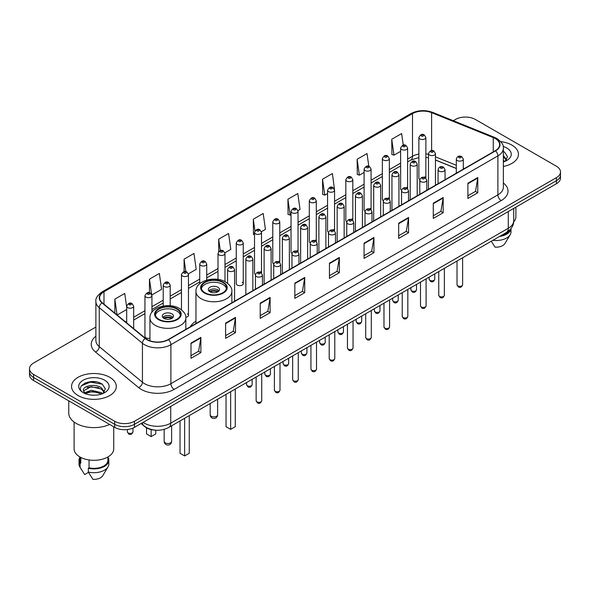<?xml version="1.0" encoding="UTF-8"?>
<svg xmlns="http://www.w3.org/2000/svg" width="590" height="590" viewBox="0 0 590 590"><rect width="100%" height="100%" fill="white"/><g stroke="black" fill="none" stroke-linecap="round" stroke-linejoin="round"><path stroke-width="0.89" d="M195.961 321.211A24.706 14.263 0 0 0 190.312 326.786M406.584 187.347A3.496 2.021 0 0 1 407.601 188.682L407.609 148.046A3.496 2.021 180 0 1 405.448 149.912A3.496 2.021 180 0 1 401.635 149.469A3.496 2.021 180 0 1 400.617 148.046L400.617 188.771A3.496 2.021 0 0 0 401.598 190.179M389.348 199.228L389.348 158.585A3.496 2.021 180 0 1 387.188 160.451A3.496 2.021 180 0 1 383.375 160.015A3.496 2.021 180 0 1 382.35 158.585L382.35 199.317A3.496 2.021 0 0 0 383.338 200.718M370.055 208.432A3.496 2.021 0 0 1 371.081 209.767L371.081 169.131A3.496 2.021 180 0 1 368.927 170.997A3.496 2.021 180 0 1 365.114 170.554A3.496 2.021 180 0 1 364.089 169.131L364.089 209.856A3.496 2.021 0 0 0 365.077 211.264M351.795 218.971A3.496 2.021 0 0 1 352.82 220.313L352.82 179.677A3.496 2.021 180 0 1 350.659 181.536A3.496 2.021 180 0 1 346.854 181.101A3.496 2.021 180 0 1 345.829 179.677L345.829 220.402A3.496 2.021 0 0 0 346.809 221.803M334.56 230.86L334.56 190.216A3.496 2.021 180 0 1 332.399 192.082A3.496 2.021 180 0 1 328.593 191.647A3.496 2.021 180 0 1 327.568 190.216L327.568 230.948A3.496 2.021 0 0 0 328.549 232.349M316.299 241.399L316.299 200.762A3.496 2.021 180 0 1 314.138 202.628A3.496 2.021 180 0 1 310.325 202.186A3.496 2.021 180 0 1 309.308 200.762L309.308 241.487A3.496 2.021 0 0 0 310.288 242.896M297.013 250.603A3.496 2.021 0 0 1 298.031 251.945L298.038 211.301A3.496 2.021 180 0 1 295.878 213.167A3.496 2.021 180 0 1 292.065 212.732A3.496 2.021 180 0 1 291.04 211.301L291.04 252.033A3.496 2.021 0 0 0 292.028 253.435M278.745 261.149A3.496 2.021 0 0 1 279.771 262.484L279.771 221.847A3.496 2.021 180 0 1 277.617 223.713A3.496 2.021 180 0 1 273.804 223.278A3.496 2.021 180 0 1 272.779 221.847L272.779 262.58A3.496 2.021 0 0 0 273.767 263.981M260.485 271.695A3.496 2.021 0 0 1 261.51 273.03L261.51 232.394A3.496 2.021 180 0 1 259.349 234.26A3.496 2.021 180 0 1 255.544 233.817A3.496 2.021 180 0 1 254.519 232.394L254.519 273.118A3.496 2.021 0 0 0 255.5 274.527M243.25 283.665L243.25 242.933A3.496 2.021 180 0 1 241.089 244.798A3.496 2.021 180 0 1 237.283 244.363A3.496 2.021 180 0 1 236.258 242.933L236.258 283.665A3.496 2.021 0 0 0 237.283 285.088A3.496 2.021 0 0 0 241.089 285.531A3.496 2.021 0 0 0 243.25 283.665A3.496 2.021 0 0 0 242.225 282.234M151.94 312.191L151.94 295.649A3.496 2.021 180 0 1 149.779 297.515A3.496 2.021 180 0 1 145.973 297.08A3.496 2.021 180 0 1 144.948 295.649L144.948 336.381A3.496 2.021 0 0 0 145.973 337.805A3.496 2.021 0 0 0 149.941 338.203M424.844 176.801A3.496 2.021 0 0 1 425.862 178.136L425.869 137.5A3.496 2.021 180 0 1 423.709 139.365A3.496 2.021 180 0 1 419.903 138.93A3.496 2.021 180 0 1 418.878 137.5L418.878 178.232A3.496 2.021 0 0 0 419.859 179.633M456.321 168.519L435.464 160.082M389.341 199.228A3.496 2.021 0 0 0 388.323 197.886M334.552 230.852A3.496 2.021 0 0 0 333.534 229.517M316.292 241.399A3.496 2.021 0 0 0 315.274 240.064M185.806 317.25A3.496 2.021 0 0 0 188.461 315.296A3.496 2.021 0 0 0 187.436 313.865M155.413 430.169A13.983 8.076 180 0 1 144.934 426.747L141.054 423.546M95.787 381.811A18.644 10.768 0 0 0 84.871 383.109M95.89 327.059L33.593 363.027A13.983 8.076 0 0 0 29.5 368.735L29.5 374.827A13.983 8.076 0 0 0 33.593 380.535L114.689 427.352A13.983 8.076 0 0 0 134.468 427.352L556.407 183.748A13.983 8.076 0 0 0 560.5 178.04L560.5 174.994A13.983 8.076 0 0 1 556.407 180.702A13.983 8.076 0 0 0 560.5 174.994L560.5 171.948A13.983 8.076 0 0 0 556.407 166.24L475.311 119.423A13.983 8.076 0 0 0 455.532 119.423L453.304 120.707M29.5 368.735A13.983 8.076 0 0 0 33.593 374.444L114.689 421.26A13.983 8.076 0 0 0 134.468 421.26L134.468 424.306L556.407 180.702L134.468 424.306A13.983 8.076 0 0 1 114.689 424.306A13.983 8.076 0 0 0 134.468 424.306L134.468 427.352M33.593 374.444L33.593 377.489L114.689 424.306L33.593 377.489A13.983 8.076 0 0 1 29.5 371.781A13.983 8.076 0 0 0 33.593 377.489L33.593 380.535M511.906 145.111A22.376 12.921 0 0 0 500.726 141.607A22.376 12.921 0 0 1 511.906 145.111A22.376 12.921 0 0 1 518.455 154.248A22.376 12.921 0 0 0 511.906 145.111M109.74 377.298A22.376 12.921 0 0 0 85.358 374.495A22.376 12.921 0 0 0 71.545 386.435A22.376 12.921 0 0 0 78.094 395.566A22.376 12.921 0 0 0 102.483 398.368A22.376 12.921 0 0 0 116.296 386.435A22.376 12.921 0 0 0 109.74 377.298A22.376 12.921 0 0 0 85.358 374.495A22.376 12.921 0 0 0 71.545 386.435A22.376 12.921 0 0 0 78.094 395.566A22.376 12.921 0 0 0 102.483 398.368A22.376 12.921 0 0 0 116.296 386.435A22.376 12.921 0 0 0 109.74 377.298M495.253 138.547A14.92 8.614 180 0 1 499.627 144.639A14.92 8.614 180 0 1 495.253 150.73L168.253 339.523A14.92 8.614 180 0 1 145.487 338.372L102.313 302.773A14.92 8.614 180 0 1 99.614 297.832A14.92 8.614 180 0 1 103.988 291.74L412.506 113.619A14.92 8.614 180 0 1 431.607 112.66L493.262 137.581A14.92 8.614 180 0 1 495.253 138.547M495.519 138.392A15.288 8.828 0 0 0 493.476 137.404L431.821 112.484A15.288 8.828 0 0 0 412.24 113.472L103.722 291.593A15.288 8.828 0 0 0 102.011 302.899L145.177 338.49A15.288 8.828 0 0 0 168.519 339.67L495.519 150.878A15.288 8.828 0 0 0 495.519 138.392M190.998 343.1L190.998 358.322L200.888 352.614L200.888 337.392L190.998 343.1M190.998 355.623L198.616 351.227L200.851 337.893A3.732 2.154 -120 0 0 200.888 337.392M198.55 351.264L200.888 352.614M225.609 323.114L225.609 338.343L235.499 332.635L235.499 317.405L225.609 323.114M225.609 335.636L233.227 331.241L235.462 317.914A3.732 2.154 -120 0 0 235.499 317.405M233.161 331.278L235.499 332.635M260.219 303.135L260.219 318.357L270.109 312.648L270.109 297.419L260.219 303.135M260.219 315.657L267.838 311.262L270.072 297.928A3.732 2.154 -120 0 0 270.109 297.419M267.772 311.299L270.109 312.648M294.838 283.148L294.838 298.378L304.728 292.662L304.728 277.44L294.838 283.148M294.838 295.671L302.449 291.276L304.683 277.942A3.732 2.154 -120 0 0 304.728 277.44M302.382 291.312L304.728 292.662M467.892 183.232L467.892 198.461L477.782 192.746L477.782 177.524L467.892 183.232M467.892 195.755L475.511 191.359L477.745 178.033A3.732 2.154 -120 0 0 477.782 177.524M475.444 191.396L477.782 192.746M433.281 203.218L433.281 218.44L443.171 212.732L443.171 197.51L433.281 203.218M433.281 215.741L440.9 211.345L443.134 198.011A3.732 2.154 -120 0 0 443.171 197.51M440.833 211.382L443.171 212.732M398.67 223.197L398.67 238.426L408.56 232.718L408.56 217.489L398.67 223.197M398.67 235.727L406.289 231.324L408.523 217.998A3.732 2.154 -120 0 0 408.56 217.489M406.222 231.361L408.56 232.718M364.06 243.183L364.06 258.405L373.949 252.697L373.949 237.475L364.06 243.183M364.06 255.706L371.678 251.311L373.905 237.977A3.732 2.154 -120 0 0 373.949 237.475M371.612 251.347L373.949 252.697M329.449 263.162L329.449 278.392L339.339 272.683L339.339 257.454L329.449 263.162M329.449 275.692L337.067 271.289L339.294 257.963A3.732 2.154 -120 0 0 339.339 257.454M337.001 271.334L339.339 272.683M503.351 166.469A22.376 12.921 0 0 0 518.455 154.248A22.376 12.921 0 0 1 503.351 166.469M134.468 421.26L556.407 177.656A13.983 8.076 0 0 0 560.5 171.948M188.38 273.885L196.197 269.365L193.963 253.457L184.08 259.172L184.08 271.651M151.851 294.971L161.586 289.351L159.352 273.443L149.462 279.151L149.462 292.773M126.688 307.272L124.741 293.429L114.851 299.137L114.851 313.113M297.95 210.623L300.037 209.421L297.803 193.513L287.913 199.221L288.075 214.354M334.471 189.538L332.413 173.526L322.524 179.235L322.686 194.368M368.816 166.306L367.024 153.548L357.134 159.256L357.297 174.389M403.258 145.125L401.635 133.561L391.753 139.27L391.908 154.403M224.901 252.8L230.808 249.386L228.581 233.478L218.691 239.186L218.691 251.65M261.422 231.708L265.419 229.399L263.192 213.492L253.302 219.2L253.457 234.333M254.519 234.731L253.302 234.274M253.302 219.2L254.946 230.919M287.913 199.221L290.147 215.129L291.04 214.613M290.147 215.129L287.913 214.295M322.524 179.235L324.758 195.143L327.568 193.52M324.758 195.143L322.524 194.309M357.134 159.256L359.369 175.164L364.089 172.435M359.369 175.164L357.134 174.33M391.753 139.27L393.98 155.177L400.617 151.35M393.98 155.177L391.753 154.344M218.691 239.186L220.299 250.647M184.08 259.172L185.828 271.651M149.462 279.151L151.593 294.322M117.152 315.008L126.688 309.499M114.851 299.137L117.071 314.942M513.676 221.936A19.809 11.439 0 0 0 515.896 216.67L515.896 207.134M503.351 160.347L504.767 161.453M503.528 155.627L506.559 159.809M503.528 156.829L506.323 160.126M503.351 161.955A15.2 8.776 0 0 0 506.825 160.451A15.2 8.776 0 0 0 506.825 148.046A15.2 8.776 0 0 0 503.182 146.49M505.121 161.299L507.503 156.623L504.494 152.087M500.962 235.661A13.983 8.076 0 0 0 509.635 230.071M491.286 241.244L495.054 247.144A9.322 5.384 0 0 0 504.893 243.552L510.18 234.709A14.92 8.614 0 0 0 510.999 231.9L510.999 228.544M492.901 240.314A14.92 8.614 0 0 0 510.18 234.709M499.56 236.465A14.92 8.614 0 0 0 510.977 228.573M503.351 151.519L504.288 151.947M222.806 282.485A12.589 7.264 0 0 0 209.089 280.906A12.589 7.264 0 0 0 201.323 287.618A12.589 7.264 0 0 0 205.01 292.758A12.589 7.264 0 0 0 218.728 294.336A12.589 7.264 0 0 0 226.494 287.618A12.589 7.264 0 0 0 222.806 282.485M226.39 288.569A12.589 7.264 0 0 0 222.806 284.387A12.589 7.264 0 0 0 209.863 282.639A12.589 7.264 0 0 0 201.433 288.569M226.036 394.386L226.036 426.703L230.653 429.373L235.27 426.703L235.27 389.053M230.653 429.373L230.653 391.716M217.865 287.242A5.598 3.23 0 0 0 211.766 286.541A5.598 3.23 0 0 0 208.314 289.52A5.598 3.23 0 0 0 209.952 291.807A5.598 3.23 0 0 0 216.051 292.507A5.598 3.23 0 0 0 219.502 289.52A5.598 3.23 0 0 0 217.865 287.242M219.008 290.855A5.598 3.23 0 0 0 217.865 289.904A5.598 3.23 0 0 0 208.816 290.855M209.391 291.431A7.456 4.307 180 0 1 218.101 291.29L218.101 291.659M210.003 291.836A6.527 3.769 180 0 1 217.43 291.681L218.101 291.29M217.319 292.087L217.43 291.681M176.794 309.049A12.589 7.264 0 0 0 163.076 307.479A12.589 7.264 0 0 0 155.303 314.19A12.589 7.264 0 0 0 158.99 319.33A12.589 7.264 0 0 0 172.708 320.901A12.589 7.264 0 0 0 180.481 314.19A12.589 7.264 0 0 0 176.794 309.049M180.37 315.141A12.589 7.264 0 0 0 176.794 310.952A12.589 7.264 0 0 0 163.85 309.212A12.589 7.264 0 0 0 155.413 315.141M180.024 420.95L180.024 453.275L184.641 455.937L189.25 453.275L189.25 415.625M184.641 455.937L184.641 418.288M146.534 427.839L146.534 433.938L151.143 436.6L155.76 433.938L155.76 430.199M151.143 436.6L151.143 429.601M171.845 313.806A5.598 3.23 0 0 0 165.753 313.106A5.598 3.23 0 0 0 162.294 316.093A5.598 3.23 0 0 0 163.939 318.379A5.598 3.23 0 0 0 170.031 319.079A5.598 3.23 0 0 0 173.482 316.093A5.598 3.23 0 0 0 171.845 313.806M172.988 317.427A5.598 3.23 0 0 0 171.845 316.476A5.598 3.23 0 0 0 162.796 317.427M163.371 317.995A7.456 4.307 180 0 1 172.081 317.863L172.081 318.231M163.983 318.401A6.527 3.769 180 0 1 171.41 318.246L172.081 317.863M171.299 318.652L171.41 318.246M68.75 400.824L68.75 413.081A25.171 14.536 0 0 0 76.117 423.354A25.171 14.536 0 0 0 109.629 424.431M74.104 422.042L74.104 448.857A19.809 11.439 0 0 0 79.908 456.948A19.809 11.439 0 0 0 101.502 459.426A19.809 11.439 0 0 0 113.73 448.857L113.73 426.799M91.376 395.086L94.924 395.189M84.407 392.851L91.192 390.263L101.369 392.645L102.608 393.633M84.901 393.611L92.652 391.421L101.369 393.854M83.382 390.3L85.122 393.589M83.397 390.595C82.32 385.919 95.145 383.161 101.369 387.814L104.401 391.996M83.448 390.904L91.17 386.656L101.369 389.017L104.157 392.306M102.962 393.486L105.345 388.81L102.335 384.274C91.671 376.604 72.718 386.708 83.662 392.903L84.2 393.235M104.666 380.226A15.2 8.776 0 0 0 83.175 380.226A15.2 8.776 0 0 0 83.175 392.638A15.2 8.776 0 0 0 104.666 392.638A15.2 8.776 0 0 0 104.666 380.226M79.938 456.962L79.938 460.274A13.983 8.076 0 0 0 80.808 463.091L80.808 457.434M79.938 457.279A14.92 8.614 0 0 0 79.001 460.274L79.001 464.079A14.92 8.614 0 0 0 79.82 466.897A14.92 8.614 0 0 0 80.093 467.31L84.65 474.574L88.493 472.354M80.093 467.31L80.093 463.504L80.808 463.091M79.001 460.274A14.92 8.614 0 0 0 80.093 463.504M85.358 393.899L83.433 390.831M89.053 459.942L89.053 467.848A13.983 8.076 0 0 0 107.904 460.274L107.904 456.962M89.053 467.848L88.33 468.261L88.33 472.066L92.895 479.331A9.322 5.384 0 0 0 102.734 475.739L108.022 466.897A14.92 8.614 0 0 0 108.84 464.079L108.84 460.274A14.92 8.614 0 0 0 107.904 457.279M88.33 472.066A14.92 8.614 0 0 0 108.022 466.897M88.33 468.261A14.92 8.614 0 0 0 108.84 460.274M81.435 385.794L90.366 382.136L102.129 384.134M87.01 387.578L90.366 386.966L98.84 387.711M86.973 392.424L90.366 391.804L98.825 392.542M143.105 422.366A18.644 10.768 0 0 0 144.358 423.163A18.644 10.768 0 0 0 170.724 423.163L508.278 228.278A18.644 10.768 0 0 0 513.735 220.667C513.875 225.299 511.412 229.259 506.345 232.549L168.792 427.433A9.322 5.384 60 0 0 170.724 423.163L170.724 406.414M508.278 211.53L508.278 228.278A9.322 5.384 60 0 1 506.345 232.549M142.345 422.801A9.322 6.239 129.5 0 0 143.975 425.832L141.143 423.495M556.407 183.748L556.407 177.656M114.689 427.352L114.689 421.26M503.351 183.003A23.312 13.459 180 0 1 501.19 200.593L174.19 389.385A4.661 2.692 60 0 1 170.894 383.677L497.894 194.877A18.644 10.768 0 0 0 503.351 187.266L503.351 148.289A18.644 10.768 180 0 1 497.894 155.9A4.661 2.692 -120 0 0 495.519 150.878M174.19 389.385A23.312 13.459 180 0 1 141.224 389.385A23.312 13.459 180 0 1 138.613 387.586L95.44 351.987A23.312 13.459 180 0 1 95.89 336.197M144.521 383.677A18.644 10.768 0 0 0 170.894 383.677L170.894 344.693A18.644 10.768 180 0 1 142.433 343.262L99.26 307.663A18.644 10.768 180 0 1 95.89 301.49L95.89 340.467A18.644 10.768 0 0 0 99.26 346.64L142.433 382.239A18.644 10.768 0 0 0 144.521 383.677M503.351 148.289C503.978 145.376 501.832 142.131 496.928 138.547L494.479 137.352A4.661 2.183 112 0 0 493.476 137.404M494.479 137.352L432.824 112.432C425.102 109.696 417.772 110.094 410.832 113.619A4.661 2.692 60 0 1 412.24 113.472M103.722 291.593A4.661 2.692 -120 0 0 102.313 291.74C97.475 295.221 95.329 298.466 95.89 301.49M102.011 302.899A4.661 3.12 129.5 0 0 99.26 307.663L99.26 346.64A4.661 3.12 -50.5 0 1 95.44 351.987M432.824 112.432A4.661 2.183 112 0 0 431.821 112.484M145.177 338.49A4.661 3.12 129.5 0 0 142.433 343.262L142.433 382.239A4.661 3.12 -50.5 0 1 138.613 387.586M168.519 339.67A4.661 2.692 60 0 1 170.894 344.693L497.894 155.9L497.894 194.877A4.661 2.692 60 0 0 501.19 200.593M103.988 291.74L103.988 304.152M493.262 137.581L493.262 151.873M431.607 112.66L431.607 150.59M464.396 168.541L463.312 168.106M456.321 165.281L435.464 156.844M428.465 154.322A14.92 8.614 0 0 0 425.869 153.887M418.878 154.078A14.92 8.614 0 0 0 412.506 156.254L407.609 159.079M412.506 113.619L412.506 156.254A8.393 4.845 60 0 1 410.765 160.097L407.609 161.918M400.617 163.12L389.348 169.625M382.35 173.659L371.081 180.171M364.089 184.205L352.82 190.71M345.829 194.752L334.56 201.256M327.568 205.291L316.299 211.795M309.308 215.837L298.038 222.342M291.04 226.376L279.771 232.888M272.779 236.922L261.51 243.427M254.519 247.468L243.25 253.973M236.258 258.007L224.989 264.519M217.998 268.553L206.721 275.058M199.73 279.1L188.461 285.604M181.469 289.638L170.2 296.143M163.209 300.185L151.94 306.689M144.948 310.724L133.679 317.236M126.688 321.27L125.545 321.926M329.449 263.649L339.294 257.963M364.06 243.663L373.905 237.977M398.67 223.684L408.523 217.998M433.281 203.697L443.134 198.011M467.892 183.719L477.745 178.033M294.838 283.628L304.683 277.942M260.219 303.614L270.072 297.928M225.609 323.6L235.462 317.914M190.998 343.579L200.851 337.893M204.516 293.046A13.29 7.67 0 0 0 223.3 293.046A13.29 7.67 0 0 0 223.3 282.197A13.29 7.67 0 0 0 204.516 282.197A13.29 7.67 0 0 0 204.516 293.046M231.855 302.795L231.855 291.431A17.951 10.362 180 0 1 220.778 301.003A17.951 10.362 180 0 1 201.219 298.754A17.951 10.362 180 0 1 195.961 291.431L195.961 323.526M211.272 416.275A3.732 2.154 180 0 1 210.18 414.755A3.732 3.732 0 0 0 215.77 417.986A3.732 3.732 0 0 0 217.636 414.755A3.732 2.154 180 0 1 216.545 416.275A3.732 2.154 180 0 1 211.272 416.275M158.496 319.61A13.29 7.67 0 0 0 177.288 319.61A13.29 7.67 0 0 0 177.288 308.762A13.29 7.67 0 0 0 158.496 308.762A13.29 7.67 0 0 0 158.496 319.61M185.843 329.368L185.843 317.995A17.951 10.362 180 0 1 174.758 327.568A17.951 10.362 180 0 1 155.2 325.319A17.951 10.362 180 0 1 149.941 317.995L149.941 340.784M165.252 442.847A3.732 2.154 180 0 1 164.16 441.32A3.732 3.732 0 0 0 169.758 444.55A3.732 3.732 0 0 0 171.624 441.32A3.732 2.154 180 0 1 170.525 442.847A3.732 2.154 180 0 1 165.252 442.847M462.619 284.727C461.697 287.249 460.266 287.979 458.327 286.939L457.021 284.727A2.795 1.615 0 0 0 457.84 285.87A2.795 1.615 0 0 0 460.893 286.224A2.795 1.615 0 0 0 462.619 284.727L462.619 257.793M457.346 160.546A3.496 2.021 180 0 1 456.321 159.123C457.213 156.254 459.042 155.421 461.808 156.623L463.312 159.123A3.496 2.021 180 0 1 461.159 160.982A3.496 2.021 180 0 1 457.346 160.546M460.643 156.741A1.165 0.671 0 0 0 458.998 156.741A1.165 0.671 0 0 0 458.998 157.692A1.165 0.671 0 0 0 460.643 157.692A1.165 0.671 0 0 0 460.643 156.741M444.351 295.273C443.437 297.788 442.006 298.525 440.059 297.485L438.761 295.273A2.795 1.615 0 0 0 439.579 296.416A2.795 1.615 0 0 0 442.625 296.763A2.795 1.615 0 0 0 444.351 295.273L444.351 268.339M439.085 171.093A3.496 2.021 180 0 1 438.06 169.662C438.953 166.793 440.782 165.96 443.547 167.169L445.052 169.662A3.496 2.021 180 0 1 442.898 171.528A3.496 2.021 180 0 1 439.085 171.093M442.382 167.287A1.165 0.671 0 0 0 440.73 167.287A1.165 0.671 0 0 0 440.73 168.239A1.165 0.671 0 0 0 442.382 168.239A1.165 0.671 0 0 0 442.382 167.287M426.091 305.819C425.169 308.334 423.738 309.072 421.798 308.024L420.5 305.819A2.795 1.615 0 0 0 421.319 306.962A2.795 1.615 0 0 0 424.365 307.309A2.795 1.615 0 0 0 426.091 305.819L426.091 278.886M420.825 181.632A3.496 2.021 180 0 1 419.8 180.208C420.692 177.339 422.521 176.506 425.287 177.715L426.791 180.208A3.496 2.021 180 0 1 424.63 182.074A3.496 2.021 180 0 1 420.825 181.632M424.122 177.826A1.165 0.671 0 0 0 422.47 177.826A1.165 0.671 0 0 0 422.47 178.777A1.165 0.671 0 0 0 424.122 178.777A1.165 0.671 0 0 0 424.122 177.826M407.83 316.358C406.908 318.873 405.477 319.61 403.538 318.57L402.24 316.358A2.795 1.615 0 0 0 403.059 317.501A2.795 1.615 0 0 0 406.104 317.855A2.795 1.615 0 0 0 407.83 316.358L407.83 289.425M402.564 192.178A3.496 2.021 180 0 1 401.539 190.747C402.432 187.878 404.261 187.052 407.026 188.254L408.531 190.747A3.496 2.021 180 0 1 406.37 192.613A3.496 2.021 180 0 1 402.564 192.178M405.861 188.372A1.165 0.671 0 0 0 404.209 188.372A1.165 0.671 0 0 0 404.209 189.324A1.165 0.671 0 0 0 405.861 189.324A1.165 0.671 0 0 0 405.861 188.372M389.57 326.904C388.648 329.419 387.217 330.157 385.277 329.109L383.972 326.904A2.795 1.615 0 0 0 384.791 328.047A2.795 1.615 0 0 0 387.844 328.394A2.795 1.615 0 0 0 389.57 326.904L389.57 299.971M384.297 202.724A3.496 2.021 180 0 1 383.279 201.293C384.171 198.424 386 197.591 388.758 198.8L390.27 201.293A3.496 2.021 180 0 1 388.109 203.159A3.496 2.021 180 0 1 384.297 202.724M387.593 198.911A1.165 0.671 0 0 0 385.949 198.911A1.165 0.671 0 0 0 385.949 199.87A1.165 0.671 0 0 0 387.593 199.87A1.165 0.671 0 0 0 387.593 198.911M371.309 337.451C370.387 339.965 368.957 340.695 367.017 339.656L365.712 337.451A2.795 1.615 0 0 0 366.53 338.586A2.795 1.615 0 0 0 369.583 338.94A2.795 1.615 0 0 0 371.309 337.451L371.309 310.517M366.036 213.263A3.496 2.021 180 0 1 365.011 211.84C365.903 208.971 367.732 208.137 370.498 209.339L372.002 211.84A3.496 2.021 180 0 1 369.849 213.705A3.496 2.021 180 0 1 366.036 213.263M369.333 209.457A1.165 0.671 0 0 0 367.688 209.457A1.165 0.671 0 0 0 367.688 210.409A1.165 0.671 0 0 0 369.333 210.409A1.165 0.671 0 0 0 369.333 209.457M353.041 347.989C352.127 350.504 350.696 351.242 348.749 350.202L347.451 347.989A2.795 1.615 0 0 0 348.27 349.132A2.795 1.615 0 0 0 351.316 349.479A2.795 1.615 0 0 0 353.041 347.989L353.041 321.056M347.776 223.809A3.496 2.021 180 0 1 346.75 222.378C347.643 219.51 349.472 218.684 352.237 219.886L353.742 222.378A3.496 2.021 180 0 1 351.588 224.244A3.496 2.021 180 0 1 347.776 223.809M351.072 220.004A1.165 0.671 0 0 0 349.42 220.004A1.165 0.671 0 0 0 349.42 220.955A1.165 0.671 0 0 0 351.072 220.955A1.165 0.671 0 0 0 351.072 220.004M334.781 358.536C333.859 361.05 332.428 361.788 330.489 360.741L329.191 358.536A2.795 1.615 0 0 0 330.009 359.679A2.795 1.615 0 0 0 333.055 360.025A2.795 1.615 0 0 0 334.781 358.536L334.781 331.602M329.515 234.348A3.496 2.021 180 0 1 328.49 232.925C329.382 230.056 331.211 229.222 333.977 230.432L335.481 232.925A3.496 2.021 180 0 1 333.32 234.791A3.496 2.021 180 0 1 329.515 234.348M332.812 230.543A1.165 0.671 0 0 0 331.16 230.543A1.165 0.671 0 0 0 331.16 231.494A1.165 0.671 0 0 0 332.812 231.494A1.165 0.671 0 0 0 332.812 230.543M316.52 369.075C315.598 371.597 314.168 372.327 312.228 371.287L310.93 369.075A2.795 1.615 0 0 0 311.749 370.218A2.795 1.615 0 0 0 314.795 370.572A2.795 1.615 0 0 0 316.52 369.075L316.52 342.141M311.255 244.894A3.496 2.021 180 0 1 310.229 243.471C311.122 240.602 312.951 239.769 315.716 240.971L317.221 243.471A3.496 2.021 180 0 1 315.06 245.329A3.496 2.021 180 0 1 311.255 244.894M314.551 241.089A1.165 0.671 0 0 0 312.899 241.089A1.165 0.671 0 0 0 312.899 242.04A1.165 0.671 0 0 0 314.551 242.04A1.165 0.671 0 0 0 314.551 241.089M298.26 379.621C297.338 382.136 295.907 382.873 293.968 381.833L292.662 379.621A2.795 1.615 0 0 0 293.481 380.764A2.795 1.615 0 0 0 296.534 381.111A2.795 1.615 0 0 0 298.26 379.621L298.26 352.687M292.987 255.441A3.496 2.021 180 0 1 291.962 254.01C292.861 251.141 294.69 250.308 297.449 251.517L298.96 254.01A3.496 2.021 180 0 1 296.8 255.876A3.496 2.021 180 0 1 292.987 255.441M296.283 251.635A1.165 0.671 0 0 0 294.639 251.635A1.165 0.671 0 0 0 294.639 252.586A1.165 0.671 0 0 0 296.283 252.586A1.165 0.671 0 0 0 296.283 251.635M279.999 390.167C279.077 392.682 277.647 393.419 275.707 392.372L274.402 390.167A2.795 1.615 0 0 0 275.22 391.303A2.795 1.615 0 0 0 278.274 391.657A2.795 1.615 0 0 0 279.999 390.167L279.999 363.233M274.726 265.979A3.496 2.021 180 0 1 273.701 264.556C274.593 261.687 276.422 260.854 279.188 262.063L280.693 264.556A3.496 2.021 180 0 1 278.539 266.422A3.496 2.021 180 0 1 274.726 265.979M278.023 262.174A1.165 0.671 0 0 0 276.378 262.174A1.165 0.671 0 0 0 276.378 263.125A1.165 0.671 0 0 0 278.023 263.125A1.165 0.671 0 0 0 278.023 262.174M261.731 400.706C260.817 403.221 259.386 403.958 257.439 402.918L256.141 400.706A2.795 1.615 0 0 0 256.96 401.849A2.795 1.615 0 0 0 260.006 402.203A2.795 1.615 0 0 0 261.731 400.706L261.731 373.772M256.466 276.526A3.496 2.021 180 0 1 255.441 275.095C256.333 272.226 258.162 271.4 260.928 272.602L262.432 275.095A3.496 2.021 180 0 1 260.279 276.961A3.496 2.021 180 0 1 256.466 276.526M259.762 272.72A1.165 0.671 0 0 0 258.11 272.72A1.165 0.671 0 0 0 258.11 273.671A1.165 0.671 0 0 0 259.762 273.671A1.165 0.671 0 0 0 259.762 272.72M429.985 280.331A2.795 1.615 0 0 0 433.038 280.685A2.795 1.615 0 0 0 434.764 279.188C433.842 281.71 432.411 282.44 430.471 281.401L429.166 279.188A2.795 1.615 0 0 0 429.985 280.331M435.464 185.245L435.464 153.584A3.496 2.021 180 0 1 433.303 155.45A3.496 2.021 180 0 1 429.491 155.008A3.496 2.021 180 0 1 428.465 153.584L428.465 189.287M431.143 152.154A1.165 0.671 0 0 0 432.787 152.154A1.165 0.671 0 0 0 432.787 151.202A1.165 0.671 0 0 0 431.143 151.202A1.165 0.671 0 0 0 431.143 152.154M411.724 290.877A2.795 1.615 0 0 0 414.77 291.224A2.795 1.615 0 0 0 416.503 289.734C415.581 292.249 414.15 292.987 412.211 291.947L410.906 289.734A2.795 1.615 0 0 0 411.724 290.877M417.196 195.792L417.196 164.123A3.496 2.021 180 0 1 415.043 165.989A3.496 2.021 180 0 1 411.23 165.554A3.496 2.021 180 0 1 410.205 164.123L410.205 199.833M412.882 162.7A1.165 0.671 0 0 0 414.527 162.7A1.165 0.671 0 0 0 414.527 161.749A1.165 0.671 0 0 0 412.882 161.749A1.165 0.671 0 0 0 412.882 162.7M393.464 301.424A2.795 1.615 0 0 0 396.51 301.77A2.795 1.615 0 0 0 398.235 300.281C397.313 302.795 395.89 303.533 393.943 302.486L392.645 300.281A2.795 1.615 0 0 0 393.464 301.424M398.936 206.338L398.936 174.669A3.496 2.021 180 0 1 396.782 176.535A3.496 2.021 180 0 1 392.97 176.093A3.496 2.021 180 0 1 391.944 174.669L391.944 210.372M394.614 173.239A1.165 0.671 0 0 0 396.266 173.239A1.165 0.671 0 0 0 396.266 172.287A1.165 0.671 0 0 0 394.614 172.287A1.165 0.671 0 0 0 394.614 173.239M375.203 311.963A2.795 1.615 0 0 0 378.249 312.317A2.795 1.615 0 0 0 379.975 310.819C379.053 313.334 377.622 314.072 375.683 313.032L374.385 310.819A2.795 1.615 0 0 0 375.203 311.963M380.675 216.877L380.675 185.216A3.496 2.021 180 0 1 378.515 187.074A3.496 2.021 180 0 1 374.709 186.639A3.496 2.021 180 0 1 373.684 185.216L373.684 220.918M376.354 183.785A1.165 0.671 0 0 0 378.006 183.785A1.165 0.671 0 0 0 378.006 182.834A1.165 0.671 0 0 0 376.354 182.834A1.165 0.671 0 0 0 376.354 183.785M356.943 322.509A2.795 1.615 0 0 0 359.989 322.855A2.795 1.615 0 0 0 361.714 321.366C360.792 323.881 359.362 324.618 357.422 323.578L356.117 321.366A2.795 1.615 0 0 0 356.943 322.509M362.415 227.423L362.415 195.755A3.496 2.021 180 0 1 360.254 197.62A3.496 2.021 180 0 1 356.441 197.185A3.496 2.021 180 0 1 355.423 195.755L355.423 231.457M358.093 194.331A1.165 0.671 0 0 0 359.738 194.331A1.165 0.671 0 0 0 359.738 193.38A1.165 0.671 0 0 0 358.093 193.38A1.165 0.671 0 0 0 358.093 194.331M338.675 333.048A2.795 1.615 0 0 0 341.728 333.402A2.795 1.615 0 0 0 343.454 331.912C342.532 334.427 341.101 335.164 339.161 334.117L337.856 331.912A2.795 1.615 0 0 0 338.675 333.048M344.154 237.969L344.154 206.301A3.496 2.021 180 0 1 341.994 208.167A3.496 2.021 180 0 1 338.181 207.724A3.496 2.021 180 0 1 337.156 206.301L337.156 242.003M339.833 204.87A1.165 0.671 0 0 0 341.477 204.87A1.165 0.671 0 0 0 341.477 203.919A1.165 0.671 0 0 0 339.833 203.919A1.165 0.671 0 0 0 339.833 204.87M320.414 343.594A2.795 1.615 0 0 0 323.46 343.948A2.795 1.615 0 0 0 325.193 342.451C324.271 344.966 322.841 345.703 320.901 344.663L319.596 342.451A2.795 1.615 0 0 0 320.414 343.594M325.887 248.508L325.887 216.84A3.496 2.021 180 0 1 323.733 218.706A3.496 2.021 180 0 1 319.92 218.27A3.496 2.021 180 0 1 318.895 216.84L318.895 252.55M321.572 215.416A1.165 0.671 0 0 0 323.217 215.416A1.165 0.671 0 0 0 323.217 214.465A1.165 0.671 0 0 0 321.572 214.465A1.165 0.671 0 0 0 321.572 215.416M302.154 354.14A2.795 1.615 0 0 0 305.2 354.487A2.795 1.615 0 0 0 306.925 352.997C306.004 355.512 304.573 356.249 302.633 355.202L301.335 352.997A2.795 1.615 0 0 0 302.154 354.14M307.626 259.054L307.626 227.386A3.496 2.021 180 0 1 305.473 229.252A3.496 2.021 180 0 1 301.66 228.817A3.496 2.021 180 0 1 300.635 227.386L300.635 263.088M303.304 225.955A1.165 0.671 0 0 0 304.956 225.955A1.165 0.671 0 0 0 304.956 225.004A1.165 0.671 0 0 0 303.304 225.004A1.165 0.671 0 0 0 303.304 225.955M283.893 364.679A2.795 1.615 0 0 0 286.939 365.033A2.795 1.615 0 0 0 288.665 363.536C287.743 366.058 286.312 366.788 284.373 365.748L283.075 363.536A2.795 1.615 0 0 0 283.893 364.679M289.366 269.593L289.366 237.932A3.496 2.021 180 0 1 287.205 239.791A3.496 2.021 180 0 1 283.399 239.356A3.496 2.021 180 0 1 282.374 237.932L282.374 273.635M285.044 236.502A1.165 0.671 0 0 0 286.696 236.502A1.165 0.671 0 0 0 286.696 235.55A1.165 0.671 0 0 0 285.044 235.55A1.165 0.671 0 0 0 285.044 236.502M265.633 375.225A2.795 1.615 0 0 0 268.679 375.572A2.795 1.615 0 0 0 270.404 374.082C269.483 376.597 268.052 377.334 266.112 376.295L264.807 374.082A2.795 1.615 0 0 0 265.633 375.225M271.105 280.139L271.105 248.471A3.496 2.021 180 0 1 268.944 250.337A3.496 2.021 180 0 1 265.131 249.902A3.496 2.021 180 0 1 264.114 248.471L264.114 284.181M266.783 247.048A1.165 0.671 0 0 0 268.428 247.048A1.165 0.671 0 0 0 268.428 246.096A1.165 0.671 0 0 0 266.783 246.096A1.165 0.671 0 0 0 266.783 247.048M247.365 385.772A2.795 1.615 0 0 0 250.418 386.118A2.795 1.615 0 0 0 252.144 384.628C251.222 387.143 249.791 387.881 247.852 386.834L246.546 384.628A2.795 1.615 0 0 0 247.365 385.772M252.845 290.686L252.845 259.017A3.496 2.021 180 0 1 250.684 260.883A3.496 2.021 180 0 1 246.871 260.441A3.496 2.021 180 0 1 245.846 259.017L245.846 294.72M248.523 257.587A1.165 0.671 0 0 0 250.167 257.587A1.165 0.671 0 0 0 250.167 256.635A1.165 0.671 0 0 0 248.523 256.635A1.165 0.671 0 0 0 248.523 257.587M234.577 301.225L234.577 269.556A3.496 2.021 180 0 1 232.423 271.422A3.496 2.021 180 0 1 228.61 270.987A3.496 2.021 180 0 1 227.585 269.556L227.585 283.288M230.262 268.133A1.165 0.671 0 0 0 231.907 268.133A1.165 0.671 0 0 0 231.907 267.181A1.165 0.671 0 0 0 230.262 267.181A1.165 0.671 0 0 0 230.262 268.133M421.548 136.076A1.165 0.671 0 0 0 423.2 136.076A1.165 0.671 0 0 0 423.2 135.117A1.165 0.671 0 0 0 421.548 135.117A1.165 0.671 0 0 0 421.548 136.076M403.287 146.615A1.165 0.671 0 0 0 404.932 146.615A1.165 0.671 0 0 0 404.932 145.664A1.165 0.671 0 0 0 403.287 145.664A1.165 0.671 0 0 0 403.287 146.615M385.027 157.161A1.165 0.671 0 0 0 386.671 157.161A1.165 0.671 0 0 0 386.671 156.21A1.165 0.671 0 0 0 385.027 156.21A1.165 0.671 0 0 0 385.027 157.161M366.759 167.7A1.165 0.671 0 0 0 368.411 167.7A1.165 0.671 0 0 0 368.411 166.749A1.165 0.671 0 0 0 366.759 166.749A1.165 0.671 0 0 0 366.759 167.7M348.498 178.246A1.165 0.671 0 0 0 350.15 178.246A1.165 0.671 0 0 0 350.15 177.295A1.165 0.671 0 0 0 348.498 177.295A1.165 0.671 0 0 0 348.498 178.246M330.238 188.793A1.165 0.671 0 0 0 331.89 188.793A1.165 0.671 0 0 0 331.89 187.841A1.165 0.671 0 0 0 330.238 187.841A1.165 0.671 0 0 0 330.238 188.793M311.977 199.332A1.165 0.671 0 0 0 313.622 199.332A1.165 0.671 0 0 0 313.622 198.38A1.165 0.671 0 0 0 311.977 198.38A1.165 0.671 0 0 0 311.977 199.332M293.717 209.878A1.165 0.671 0 0 0 295.361 209.878A1.165 0.671 0 0 0 295.361 208.926A1.165 0.671 0 0 0 293.717 208.926A1.165 0.671 0 0 0 293.717 209.878M275.449 220.424A1.165 0.671 0 0 0 277.101 220.424A1.165 0.671 0 0 0 277.101 219.465A1.165 0.671 0 0 0 275.449 219.465A1.165 0.671 0 0 0 275.449 220.424M257.188 230.963A1.165 0.671 0 0 0 258.84 230.963A1.165 0.671 0 0 0 258.84 230.012A1.165 0.671 0 0 0 257.188 230.012A1.165 0.671 0 0 0 257.188 230.963M238.928 241.509A1.165 0.671 0 0 0 240.58 241.509A1.165 0.671 0 0 0 240.58 240.558A1.165 0.671 0 0 0 238.928 240.558A1.165 0.671 0 0 0 238.928 241.509M224.989 281.607L224.989 253.479A3.496 2.021 180 0 1 222.828 255.345A3.496 2.021 180 0 1 219.015 254.902A3.496 2.021 180 0 1 217.998 253.479L217.998 279.402M220.667 252.048A1.165 0.671 0 0 0 222.312 252.048A1.165 0.671 0 0 0 222.312 251.097A1.165 0.671 0 0 0 220.667 251.097A1.165 0.671 0 0 0 220.667 252.048M206.721 280.073L206.721 264.025A3.496 2.021 180 0 1 204.568 265.884A3.496 2.021 180 0 1 200.755 265.448A3.496 2.021 180 0 1 199.73 264.025L199.73 283.709M202.407 262.594A1.165 0.671 0 0 0 204.052 262.594A1.165 0.671 0 0 0 204.052 261.643A1.165 0.671 0 0 0 202.407 261.643A1.165 0.671 0 0 0 202.407 262.594M188.461 315.296L188.461 274.564A3.496 2.021 180 0 1 186.307 276.43A3.496 2.021 180 0 1 182.494 275.995A3.496 2.021 180 0 1 181.469 274.564L181.469 309.78M184.139 273.141A1.165 0.671 0 0 0 185.791 273.141A1.165 0.671 0 0 0 185.791 272.189A1.165 0.671 0 0 0 184.139 272.189A1.165 0.671 0 0 0 184.139 273.141M170.2 305.76L170.2 285.11A3.496 2.021 180 0 1 168.039 286.976A3.496 2.021 180 0 1 164.234 286.534A3.496 2.021 180 0 1 163.209 285.11L163.209 306.07M165.879 283.679A1.165 0.671 0 0 0 167.531 283.679A1.165 0.671 0 0 0 167.531 282.728A1.165 0.671 0 0 0 165.879 282.728A1.165 0.671 0 0 0 165.879 283.679M147.618 294.226A1.165 0.671 0 0 0 149.27 294.226A1.165 0.671 0 0 0 149.27 293.274A1.165 0.671 0 0 0 147.618 293.274A1.165 0.671 0 0 0 147.618 294.226M128.2 432.949A2.795 1.615 0 0 0 131.253 433.296A2.795 1.615 0 0 0 132.979 431.806C132.057 434.321 130.626 435.059 128.686 434.011L127.381 431.806A2.795 1.615 0 0 0 128.2 432.949M133.679 328.63L133.679 306.195A3.496 2.021 180 0 1 131.518 308.061A3.496 2.021 180 0 1 127.706 307.626A3.496 2.021 180 0 1 126.688 306.195L126.688 322.87M129.358 304.764A1.165 0.671 0 0 0 131.002 304.764A1.165 0.671 0 0 0 131.002 303.813A1.165 0.671 0 0 0 129.358 303.813A1.165 0.671 0 0 0 129.358 304.764M168.792 427.433C161.291 431.202 153.791 431.202 146.283 427.433L143.975 425.832M513.735 220.667L513.735 208.381M410.832 113.619L102.313 291.74M428.465 157.751L425.869 157.405M418.878 157.552L410.765 160.097M400.617 165.96L389.348 172.464M382.35 176.499L371.081 183.003M364.089 187.045L352.82 193.55M345.829 197.584L334.56 204.096M327.568 208.13L316.299 214.635M309.308 218.676L298.038 225.181M291.04 229.215L279.771 235.72M272.779 239.761L261.51 246.266M254.519 250.308L243.25 256.812M236.258 260.846L224.989 267.351M217.998 271.393L206.721 277.897M199.73 281.931L188.461 288.444M181.469 292.478L170.2 298.983M163.209 303.024L151.94 309.529M144.948 313.563L133.679 320.068M456.321 168.416L435.464 159.986M231.855 291.431C232.254 288.267 230.174 285.11 225.631 281.968C215.055 275.419 195.342 280.67 195.961 291.431M217.636 399.231L217.636 414.755M210.18 403.538L210.18 414.755M185.843 317.995C186.234 314.839 184.161 311.682 179.618 308.533C169.035 301.984 149.322 307.243 149.941 317.995M171.624 425.803L171.624 441.32M164.16 429.365L164.16 441.32M81.332 469.426L79.82 466.897M457.021 284.727L457.021 261.023M456.321 173.202L456.321 159.123M463.312 169.168L463.312 159.123M438.761 295.273L438.761 271.57M438.06 183.748L438.06 169.662M445.052 179.714L445.052 169.662M420.5 305.819L420.5 282.116M419.8 194.294L419.8 180.208M426.791 190.253L426.791 180.208M402.24 316.358L402.24 292.655M401.539 204.833L401.539 190.747M408.531 200.799L408.531 190.747M383.972 326.904L383.972 303.201M383.279 215.38L383.279 201.293M390.27 211.338L390.27 201.293M365.712 337.451L365.712 313.74M365.011 225.918L365.011 211.84M372.002 221.884L372.002 211.84M347.451 347.989L347.451 324.286M346.75 236.465L346.75 222.378M353.742 232.431L353.742 222.378M329.191 358.536L329.191 334.832M328.49 247.011L328.49 232.925M335.481 242.969L335.481 232.925M310.93 369.075L310.93 345.371M310.229 257.55L310.229 243.471M317.221 253.516L317.221 243.471M292.662 379.621L292.662 355.918M291.962 268.096L291.962 254.01M298.96 264.062L298.96 254.01M274.402 390.167L274.402 366.464M273.701 278.642L273.701 264.556M280.693 274.601L280.693 264.556M256.141 400.706L256.141 377.003M255.441 289.181L255.441 275.095M262.432 285.147L262.432 275.095M434.764 279.188L434.764 273.878M435.464 153.584L433.952 151.084C431.924 149.624 430.095 150.457 428.465 153.584M429.166 279.188L429.166 277.108M416.503 289.734L416.503 284.424M417.196 164.123L415.692 161.631C413.664 160.163 411.835 160.996 410.205 164.123M410.906 289.734L410.906 287.655M398.235 300.281L398.235 294.963M398.936 174.669L397.431 172.177C395.403 170.709 393.574 171.543 391.944 174.669M392.645 300.281L392.645 298.193M379.975 310.819L379.975 305.509M380.675 185.216L379.171 182.716C377.143 181.255 375.314 182.081 373.684 185.216M374.385 310.819L374.385 308.74M361.714 321.366L361.714 316.048M362.415 195.755L360.903 193.262C358.875 191.794 357.053 192.628 355.423 195.755M356.117 321.366L356.117 319.279M343.454 331.912L343.454 326.594M344.154 206.301L342.643 203.808C340.614 202.341 338.785 203.174 337.156 206.301M337.856 331.912L337.856 329.825M325.193 342.451L325.193 337.141M325.887 216.84L324.382 214.347C322.354 212.887 320.525 213.713 318.895 216.84M319.596 342.451L319.596 340.371M306.925 352.997L306.925 347.68M307.626 227.386L306.122 224.893C304.093 223.426 302.264 224.259 300.635 227.386M301.335 352.997L301.335 350.91M288.665 363.536L288.665 358.226M289.366 237.932L287.861 235.432C285.833 233.972 284.004 234.805 282.374 237.932M283.075 363.536L283.075 361.456M270.404 374.082L270.404 368.772M271.105 248.471L269.593 245.978C267.565 244.511 265.743 245.344 264.114 248.471M264.807 374.082L264.807 372.002M252.144 384.628L252.144 379.311M252.845 259.017L251.333 256.525C249.305 255.057 247.476 255.89 245.846 259.017M246.546 384.628L246.546 382.541M234.577 269.556L233.072 267.064C231.044 265.603 229.215 266.429 227.585 269.556M425.869 137.5L424.365 135.007C422.337 133.539 420.508 134.373 418.878 137.5M407.609 148.046L406.097 145.546C404.069 144.085 402.24 144.919 400.617 148.046M389.348 158.585L387.837 156.092C385.808 154.632 383.979 155.458 382.35 158.585M371.081 169.131L369.576 166.638C367.548 165.171 365.719 166.004 364.089 169.131M352.82 179.677L351.316 177.177C349.287 175.717 347.458 176.55 345.829 179.677M334.56 190.216L333.055 187.723C331.027 186.256 329.198 187.089 327.568 190.216M316.299 200.762L314.787 198.269C312.759 196.802 310.93 197.635 309.308 200.762M298.038 211.301L296.527 208.808C294.499 207.348 292.669 208.174 291.04 211.301M279.771 221.847L278.266 219.355C276.238 217.887 274.409 218.72 272.779 221.847M261.51 232.394L260.006 229.894C257.978 228.433 256.149 229.267 254.519 232.394M243.25 242.933L241.745 240.44C239.717 238.98 237.888 239.806 236.258 242.933M224.989 253.479L223.477 250.986C221.449 249.518 219.62 250.352 217.998 253.479M206.721 264.025L205.217 261.525C203.189 260.065 201.36 260.898 199.73 264.025M188.461 274.564L186.956 272.071C184.928 270.604 183.099 271.437 181.469 274.564M170.2 285.11L168.696 282.617C166.668 281.15 164.839 281.983 163.209 285.11M151.94 295.649L150.435 293.156C148.407 291.696 146.578 292.522 144.948 295.649M132.979 431.806L132.979 428.097M133.679 306.195L132.167 303.703C130.139 302.235 128.31 303.068 126.688 306.195M127.381 431.806L127.381 429.55"/></g></svg>
